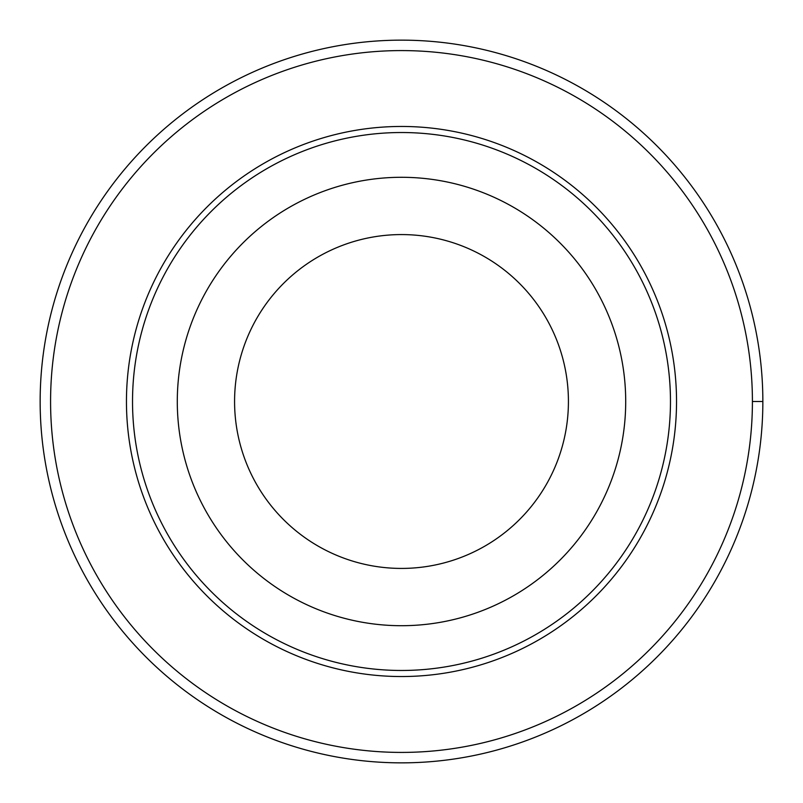 <?xml version="1.0" encoding="UTF-8"?>
<svg xmlns="http://www.w3.org/2000/svg" width="803" height="803" viewBox="0 0 803 803"><rect width="100%" height="100%" fill="white"/><g stroke="black" fill="none" stroke-linecap="round" stroke-linejoin="round"><path stroke-width="1.2" d="M50.579 401.5A350.921 350.921 0 0 1 576.955 97.595A350.921 350.921 0 0 1 576.955 705.405A350.921 350.921 0 0 1 50.579 401.5M126.452 401.5A275.048 275.048 0 0 1 539.024 163.31A275.048 275.048 0 0 1 539.024 639.69A275.048 275.048 0 0 1 126.452 401.5M177.292 401.5A224.208 224.208 0 0 1 513.609 207.335A224.208 224.208 0 0 1 513.609 595.665A224.208 224.208 0 0 1 177.292 401.5M132.525 401.5A268.975 268.975 0 0 1 535.982 168.56A268.975 268.975 0 0 1 535.982 634.44A268.975 268.975 0 0 1 132.525 401.5M234.576 401.5A166.924 166.924 0 0 1 484.962 256.94A166.924 166.924 0 0 1 484.962 546.06A166.924 166.924 0 0 1 234.576 401.5M40.15 401.5A361.35 361.35 0 0 1 582.175 88.561A361.35 361.35 0 0 1 582.175 714.439A361.35 361.35 0 0 1 40.15 401.5M752.421 401.5L762.85 401.5"/></g></svg>
